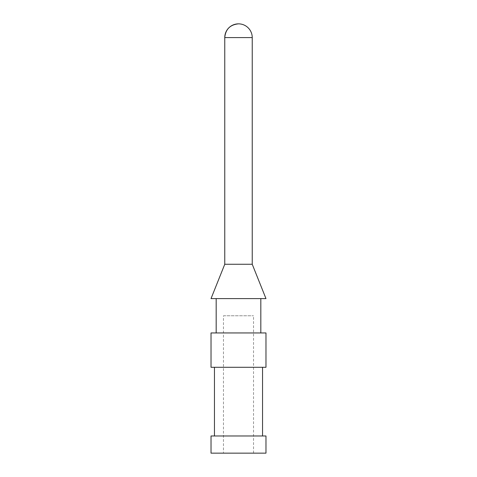 <?xml version="1.0" encoding="UTF-8"?>
<svg xmlns="http://www.w3.org/2000/svg" width="477" height="477" viewBox="0 0 477 477"><rect width="100%" height="100%" fill="white"/><g stroke="black" fill="none" stroke-linecap="round" stroke-linejoin="round"><path stroke-width="0.36" stroke-dasharray="2.38 1.79" d="M223.474 315.774L253.525 315.774L223.474 315.774L223.474 453.15L253.525 453.15L223.474 453.15M265.975 453.15L211.025 453.15M265.975 435.978L211.025 435.978M214.459 435.978L262.541 435.978L214.459 435.978M214.459 367.29L262.541 367.29L214.459 367.29M265.975 367.29L211.025 367.29M265.975 332.946L211.025 332.946M216.176 332.946L260.824 332.946L216.176 332.946M216.176 298.602L260.824 298.602L216.176 298.602M265.975 298.602L211.025 298.602M252.238 264.258L224.762 264.258M252.238 37.588L224.762 37.588M253.525 453.15L253.525 315.774"/><path stroke-width="0.72" d="M211.025 453.15L265.975 453.15L265.975 435.978L211.025 435.978L211.025 453.15M214.459 435.978L214.459 367.29M211.025 367.29L265.975 367.29L265.975 332.946L211.025 332.946L211.025 367.29M216.176 332.946L216.176 298.602M252.238 264.258L224.762 264.258L211.025 298.602L265.975 298.602L252.238 264.258L252.238 37.588A13.738 13.738 0 0 0 238.5 23.85A13.738 13.738 0 0 0 224.762 37.588C225.579 29.246 230.158 24.667 238.5 23.85M224.762 264.258L224.762 37.588L252.238 37.588M262.541 435.978L262.541 367.29M260.824 332.946L260.824 298.602"/></g></svg>
